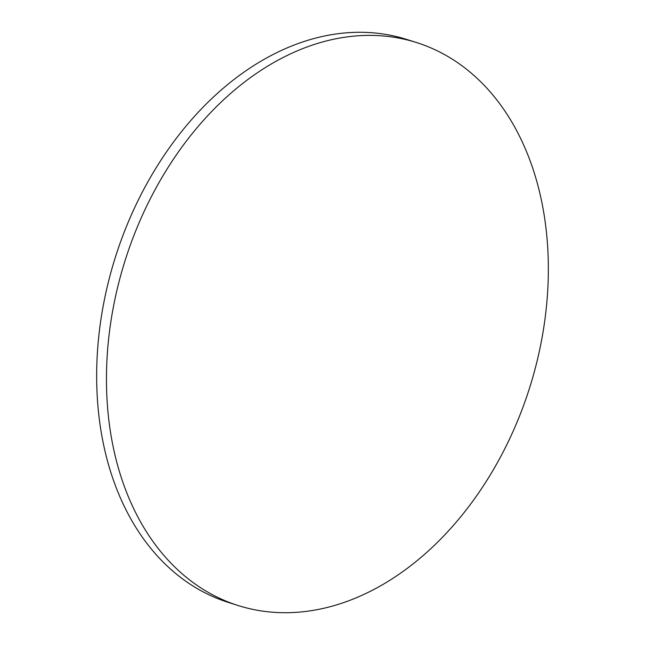 <?xml version="1.0" encoding="UTF-8"?>
<svg xmlns="http://www.w3.org/2000/svg" width="645" height="645" viewBox="0 0 645 645"><rect width="100%" height="100%" fill="white"/><g stroke="black" fill="none" stroke-linecap="round" stroke-linejoin="round"><path stroke-width="0.97" d="M544.283 324.088A295.289 212.052 107.6 0 0 416.517 42.538A295.289 212.052 107.6 0 0 110.513 324.008A295.289 212.052 107.6 0 0 238.279 605.566A295.289 212.052 107.6 0 0 544.283 324.088M416.517 42.538L406.721 39.434A295.289 212.052 107.6 0 0 100.717 320.912A295.289 212.052 107.6 0 0 228.483 602.462L238.279 605.566"/></g></svg>
